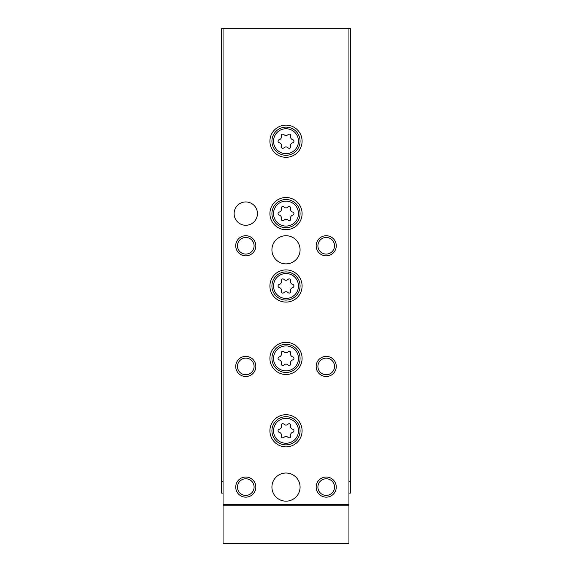 <?xml version="1.0" encoding="UTF-8"?>
<svg xmlns="http://www.w3.org/2000/svg" width="572" height="572" viewBox="0 0 572 572"><rect width="100%" height="100%" fill="white"/><g stroke="black" fill="none" stroke-linecap="round" stroke-linejoin="round"><path stroke-width="0.86" d="M348.941 493.128L350.35 493.128L350.35 28.6L221.65 28.6L221.65 481.667L223.059 481.667M223.059 493.128L221.65 493.128L221.65 481.667M350.35 481.667L348.941 481.667M286 342.306A16.087 16.087 0 0 1 299.935 366.438A16.087 16.087 0 0 1 272.065 366.438A16.087 16.087 0 0 1 286 342.306M286 269.912A16.087 16.087 0 0 1 299.935 294.044A16.087 16.087 0 0 1 272.065 294.044A16.087 16.087 0 0 1 286 269.912M286 197.519A16.087 16.087 0 0 1 299.935 221.65A16.087 16.087 0 0 1 272.065 221.65A16.087 16.087 0 0 1 286 197.519M286 125.125A16.087 16.087 0 0 1 299.935 149.256A16.087 16.087 0 0 1 272.065 149.256A16.087 16.087 0 0 1 286 125.125M286 414.7A16.087 16.087 0 0 1 299.935 438.831A16.087 16.087 0 0 1 272.065 438.831A16.087 16.087 0 0 1 286 414.7M245.781 201.945A11.662 11.662 0 0 1 255.884 219.441A11.662 11.662 0 0 1 235.678 219.441A11.662 11.662 0 0 1 245.781 201.945M286 235.728A14.078 14.078 0 0 1 298.191 256.842A14.078 14.078 0 0 1 273.809 256.842A14.078 14.078 0 0 1 286 235.728M286 473.015A14.078 14.078 0 0 1 298.191 494.129A14.078 14.078 0 0 1 273.809 494.129A14.078 14.078 0 0 1 286 473.015M245.781 235.728A10.053 10.053 0 0 1 254.49 250.808A10.053 10.053 0 0 1 237.073 250.808A10.053 10.053 0 0 1 245.781 235.728M245.781 356.385A10.053 10.053 0 0 1 254.49 371.464A10.053 10.053 0 0 1 237.073 371.464A10.053 10.053 0 0 1 245.781 356.385M245.781 477.041A10.053 10.053 0 0 1 254.49 492.12A10.053 10.053 0 0 1 237.073 492.12A10.053 10.053 0 0 1 245.781 477.041M326.219 235.728A10.053 10.053 0 0 1 334.927 250.808A10.053 10.053 0 0 1 317.51 250.808A10.053 10.053 0 0 1 326.219 235.728M326.219 356.385A10.053 10.053 0 0 1 334.927 371.464A10.053 10.053 0 0 1 317.51 371.464A10.053 10.053 0 0 1 326.219 356.385M326.219 477.041A10.053 10.053 0 0 1 334.927 492.12A10.053 10.053 0 0 1 317.51 492.12A10.053 10.053 0 0 1 326.219 477.041M348.941 28.6L348.941 504.44L223.059 504.44L223.059 28.6M348.941 504.44L348.941 543.4L223.059 543.4L223.059 504.44M348.941 505.19L223.059 505.19M326.219 478.778A8.315 8.315 0 0 1 333.419 491.248A8.315 8.315 0 0 1 319.019 491.248A8.315 8.315 0 0 1 326.219 478.778M326.219 358.122A8.315 8.315 0 0 1 333.419 370.592A8.315 8.315 0 0 1 319.019 370.592A8.315 8.315 0 0 1 326.219 358.122M326.219 237.466A8.315 8.315 0 0 1 333.419 249.935A8.315 8.315 0 0 1 319.019 249.935A8.315 8.315 0 0 1 326.219 237.466M245.781 478.778A8.315 8.315 0 0 1 252.981 491.248A8.315 8.315 0 0 1 238.581 491.248A8.315 8.315 0 0 1 245.781 478.778M245.781 358.122A8.315 8.315 0 0 1 252.981 370.592A8.315 8.315 0 0 1 238.581 370.592A8.315 8.315 0 0 1 245.781 358.122M245.781 237.466A8.315 8.315 0 0 1 252.981 249.935A8.315 8.315 0 0 1 238.581 249.935A8.315 8.315 0 0 1 245.781 237.466M286 416.709A14.078 14.078 0 0 1 298.191 437.823A14.078 14.078 0 0 1 273.809 437.823A14.078 14.078 0 0 1 286 416.709A14.078 14.078 0 0 1 298.191 437.823A14.078 14.078 0 0 1 273.809 437.823A14.078 14.078 0 0 1 286 416.709M283.977 424.195A1.587 1.587 0 0 0 281.302 425.74A2.781 2.781 0 0 1 279.279 429.243A1.587 1.587 0 0 0 279.279 432.332A2.781 2.781 0 0 1 281.302 435.835A1.587 1.587 0 0 0 283.977 437.38A2.781 2.781 0 0 1 288.023 437.38A1.587 1.587 0 0 0 290.698 435.835A2.781 2.781 0 0 1 292.721 432.332A1.587 1.587 0 0 0 292.721 429.243A2.781 2.781 0 0 1 290.698 425.74A1.587 1.587 0 0 0 288.023 424.195A2.781 2.781 0 0 1 283.977 424.195M286 127.134A14.078 14.078 0 0 1 298.191 148.248A14.078 14.078 0 0 1 273.809 148.248A14.078 14.078 0 0 1 286 127.134A14.078 14.078 0 0 1 298.191 148.248A14.078 14.078 0 0 1 273.809 148.248A14.078 14.078 0 0 1 286 127.134M283.977 134.62A1.587 1.587 0 0 0 281.302 136.165A2.781 2.781 0 0 1 279.279 139.668A1.587 1.587 0 0 0 279.279 142.757A2.781 2.781 0 0 1 281.302 146.26A1.587 1.587 0 0 0 283.977 147.805A2.781 2.781 0 0 1 288.023 147.805A1.587 1.587 0 0 0 290.698 146.26A2.781 2.781 0 0 1 292.721 142.757A1.587 1.587 0 0 0 292.721 139.668A2.781 2.781 0 0 1 290.698 136.165A1.587 1.587 0 0 0 288.023 134.62A2.781 2.781 0 0 1 283.977 134.62M286 199.528A14.078 14.078 0 0 1 298.191 220.642A14.078 14.078 0 0 1 273.809 220.642A14.078 14.078 0 0 1 286 199.528A14.078 14.078 0 0 1 298.191 220.642A14.078 14.078 0 0 1 273.809 220.642A14.078 14.078 0 0 1 286 199.528M283.977 207.014A1.587 1.587 0 0 0 281.302 208.558A2.781 2.781 0 0 1 279.279 212.062A1.587 1.587 0 0 0 279.279 215.151A2.781 2.781 0 0 1 281.302 218.654A1.587 1.587 0 0 0 283.977 220.199A2.781 2.781 0 0 1 288.023 220.199A1.587 1.587 0 0 0 290.698 218.654A2.781 2.781 0 0 1 292.721 215.151A1.587 1.587 0 0 0 292.721 212.062A2.781 2.781 0 0 1 290.698 208.558A1.587 1.587 0 0 0 288.023 207.014A2.781 2.781 0 0 1 283.977 207.014M286 271.922A14.078 14.078 0 0 1 298.191 293.036A14.078 14.078 0 0 1 273.809 293.036A14.078 14.078 0 0 1 286 271.922A14.078 14.078 0 0 1 298.191 293.036A14.078 14.078 0 0 1 273.809 293.036A14.078 14.078 0 0 1 286 271.922M283.977 279.408A1.587 1.587 0 0 0 281.302 280.952A2.781 2.781 0 0 1 279.279 284.456A1.587 1.587 0 0 0 279.279 287.544A2.781 2.781 0 0 1 281.302 291.048A1.587 1.587 0 0 0 283.977 292.592A2.781 2.781 0 0 1 288.023 292.592A1.587 1.587 0 0 0 290.698 291.048A2.781 2.781 0 0 1 292.721 287.544A1.587 1.587 0 0 0 292.721 284.456A2.781 2.781 0 0 1 290.698 280.952A1.587 1.587 0 0 0 288.023 279.408A2.781 2.781 0 0 1 283.977 279.408M286 344.315A14.078 14.078 0 0 1 298.191 365.429A14.078 14.078 0 0 1 273.809 365.429A14.078 14.078 0 0 1 286 344.315A14.078 14.078 0 0 1 298.191 365.429A14.078 14.078 0 0 1 273.809 365.429A14.078 14.078 0 0 1 286 344.315M283.977 351.801A1.587 1.587 0 0 0 281.302 353.346A2.781 2.781 0 0 1 279.279 356.849A1.587 1.587 0 0 0 279.279 359.938A2.781 2.781 0 0 1 281.302 363.442A1.587 1.587 0 0 0 283.977 364.986A2.781 2.781 0 0 1 288.023 364.986A1.587 1.587 0 0 0 290.698 363.442A2.781 2.781 0 0 1 292.721 359.938A1.587 1.587 0 0 0 292.721 356.849A2.781 2.781 0 0 1 290.698 353.346A1.587 1.587 0 0 0 288.023 351.801A2.781 2.781 0 0 1 283.977 351.801M286 418.318A12.47 12.47 0 0 1 296.796 437.022A12.47 12.47 0 0 1 275.203 437.022A12.47 12.47 0 0 1 286 418.318M286 128.743A12.47 12.47 0 0 1 296.796 147.447A12.47 12.47 0 0 1 275.203 147.447A12.47 12.47 0 0 1 286 128.743M286 201.137A12.47 12.47 0 0 1 296.796 219.841A12.47 12.47 0 0 1 275.203 219.841A12.47 12.47 0 0 1 286 201.137M286 273.53A12.47 12.47 0 0 1 296.796 292.235A12.47 12.47 0 0 1 275.203 292.235A12.47 12.47 0 0 1 286 273.53M286 345.924A12.47 12.47 0 0 1 296.796 364.629A12.47 12.47 0 0 1 275.203 364.629A12.47 12.47 0 0 1 286 345.924"/></g></svg>
